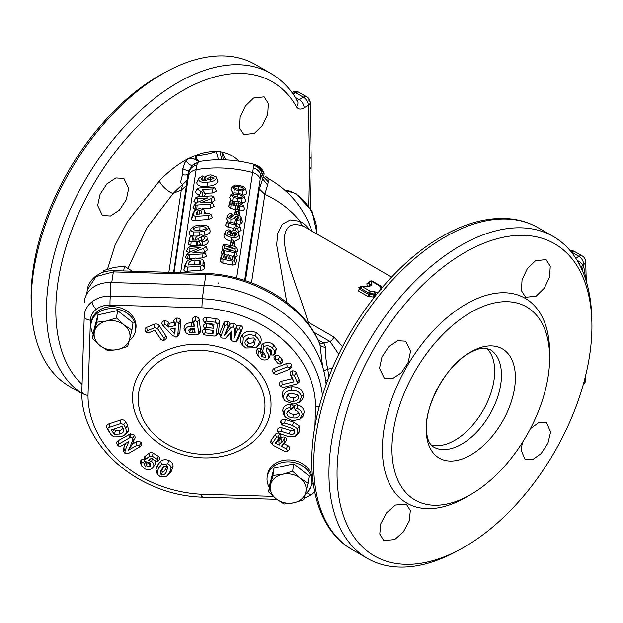 <?xml version="1.0" encoding="UTF-8"?>
<svg xmlns="http://www.w3.org/2000/svg" width="623" height="623" viewBox="0 0 623 623"><rect width="100%" height="100%" fill="white"/><g stroke="black" fill="none" stroke-linecap="round" stroke-linejoin="round"><path stroke-width="0.93" d="M286.814 302.404L276.667 244.753L277.819 233.158L282.281 224.241L290.271 219.942L300.045 221.344A72.377 41.788 -60 0 1 309.358 229.63M268.934 179.167C267.898 177.929 267.726 178.871 268.427 182.009L264.884 194.353A93.489 76.045 8.6 0 1 300.045 221.344A11.261 9.189 -62.9 0 0 303.853 226.484C291.743 221.827 285.225 225.923 284.29 238.773C284.976 261.364 298.261 289.212 308.159 322.138L333.983 337.051L342.588 346.676M306.866 322.161L308.159 322.138A6.76 3.902 120 0 1 307.63 323.142M360.81 286.557L358.233 290.871L367.469 296.198L373.418 297.054A2.251 0.475 94.4 0 0 373.738 294.92L368.684 294.43L359.448 289.095L358.832 287.499M370.358 281.09L366.877 283.714L367.266 286.673M174.043 272.438L189.423 169.9L188.014 173.957L187.18 180.211L182.64 184.579A85.242 49.217 120 0 0 173.163 193.496A93.489 76.045 8.6 0 1 181.301 190.132L182.64 184.579L180.491 182.594L182.508 174.596L182.819 168.771L184.938 162.626L187.827 158.92L195.49 155.415L196.463 155.446C202.857 155.158 209.468 153.842 216.282 151.498L219.864 151.451L222.341 152.199L225.76 159.916M530.383 428.686L538.988 422.371L546.519 422.472L550.6 432.066L547.921 443.179L541.153 453.544L532.603 459.688L525.119 459.54L521.077 449.97L522.432 442.462M536.208 296.127L525.687 297.296L521.435 290.668L522.043 279.922L527.307 268.7L535.469 260.757L546.028 259.612L550.249 266.208L549.603 276.924L544.323 288.169L536.208 296.127M466.012 497.279A118.269 68.281 120 0 0 466.02 497.279L470.793 494.514A111.509 64.379 120 0 0 549.642 357.945A111.509 64.379 120 0 0 470.793 312.419A111.509 64.379 120 0 0 391.945 448.988A111.509 64.379 120 0 0 470.793 494.514L466.02 497.279A118.269 68.281 120 0 1 382.39 448.988A118.269 68.281 120 0 1 466.012 304.141A118.269 68.281 120 0 1 549.642 352.423L549.642 357.945M464.485 252.673A180.226 104.057 -60 0 1 591.85 321.328A180.226 104.057 -60 0 1 464.485 546.978A180.226 104.057 -60 0 1 460.187 549.377A180.226 104.057 -60 0 1 337.066 470.91A180.226 104.057 -60 0 1 464.485 252.673M591.85 321.328L591.71 316.492A185.849 107.304 120 0 0 588.026 287.74A185.849 107.304 120 0 0 582.754 271.511A185.849 107.304 120 0 0 582.007 269.782A185.849 107.304 120 0 0 580.021 265.616A185.849 107.304 120 0 0 553.286 236.491A185.849 107.304 120 0 0 460.366 245.696A185.849 107.304 120 0 0 338.951 409.475A185.849 107.304 120 0 0 367.438 558.403A185.849 107.304 120 0 0 455.935 551.667L460.187 549.377M395.41 505.051L406.289 504.093L410.331 510.595L409.202 521.046L403.33 531.917L394.671 539.573L383.83 540.554L379.765 534.043L380.84 523.577L386.719 512.682L395.41 505.051M410.541 351.208L408.158 362.485L401.337 372.811L392.373 378.737L384.321 378.254L379.532 368.255L381.961 356.995L388.775 346.661L397.676 340.719L405.721 341.186L410.541 351.208M470.793 351.964A63.079 36.414 120 0 0 426.194 429.216A63.079 36.414 120 0 0 470.793 454.969A63.079 36.414 120 0 0 515.392 377.717A63.079 36.414 120 0 0 470.793 351.964M431.046 444.877A56.319 32.513 120 0 0 454.868 440.259A56.319 32.513 120 0 0 490.465 394.328A56.319 32.513 120 0 0 486.781 348.343M583.891 382.304A6.76 3.902 1.7 0 0 585.682 379.757L585.83 374.711M586.274 281.285L585.682 261.629A6.76 3.902 178.3 0 1 583.704 264.502L583.774 266.73L582.98 264.915L580.379 262.369L576.968 260.126M586.025 280.475L583.774 266.73A5.63 4.143 157 0 0 582.435 270.771M579.335 264.292A5.63 1.892 138.4 0 1 580.379 262.369M581.687 269.089A5.63 4.174 155.9 0 1 582.98 264.915L583.704 264.502A6.76 3.902 60 0 0 578.923 256.318L575.73 258.163M308.65 205.73L309.358 169.004A179.331 103.535 120 0 0 309.358 158.857L308.221 105.295L304.117 107.818C300.683 109.773 298.121 109.438 296.431 106.798A179.331 103.535 120 0 0 182.632 90.678A179.331 103.535 120 0 0 68.974 237.791A179.331 103.535 120 0 0 81.839 384.134M254.332 133.392L262.447 125.433L267.734 114.18L268.373 103.48L264.152 96.877L253.592 98.013L245.439 105.957L240.166 117.194L239.567 127.941L243.811 134.552L254.332 133.392M128.673 188.473L123.845 178.443L115.823 177.976L106.907 183.917L100.085 194.267L97.663 205.512L102.445 215.511L110.489 216.002L119.445 210.091L126.282 199.749L128.673 188.473M107.475 269.206L115.06 245.143L127.372 221.796L159.293 181.075A95.117 54.917 -60 0 1 184.712 160.633A95.117 54.917 -60 0 1 187.827 158.92C194.103 156.653 194.859 160.695 199.446 161.552L197.818 162.689L196.86 165.056L180.654 272.633M81.862 393.401A185.849 107.304 -60 0 1 57.308 243.523A185.849 107.304 -60 0 1 177.859 82.594A185.849 107.304 -60 0 1 270.779 73.389L255.562 64.597A185.849 107.304 120 0 0 167.065 71.334A185.849 107.304 120 0 0 162.634 73.802A185.849 107.304 120 0 0 31.29 306.508A185.849 107.304 120 0 0 69.714 386.509L81.862 393.526M31.29 306.508L31.15 301.672A180.226 104.057 -60 0 1 158.515 76.022A180.226 104.057 -60 0 1 162.813 73.623L167.065 71.334M128.042 268.264L146.826 227.94L173.163 193.496A11.261 3.567 43.6 0 1 170.157 192.211A11.261 3.567 43.6 0 1 159.293 181.075M297.039 100.272L299.188 99.703A6.76 4.026 58.4 0 1 304.117 107.818M295.372 97.507L299.188 99.703L303.292 97.18A6.76 4.026 58.4 0 1 308.221 105.295A6.76 3.917 178.5 0 0 310.044 102.522L310.044 102.522A6.76 6.76 0 0 0 306.672 96.845L298.947 92.391A6.76 3.902 120 0 0 295.567 92.726L293.137 94.128M308.066 99.844A6.76 3.917 178.5 0 1 310.044 102.522L311.173 155.929A6.76 3.964 179.1 0 1 309.358 158.686M235.097 209.601L235.891 209.826L235.961 205.917L231.016 204.593L229.778 203.487L230.245 200.551L228.571 206.478L230.728 208.425L235.097 209.601L235.346 205.746M244.496 208.573L243.11 205.006C242.931 206.384 241.716 206.984 239.458 206.805L239.434 210.745C242.487 211.119 244.177 210.395 244.496 208.573L243.11 205.006M234.785 222.427L235.743 219.28L234.785 222.427L233.921 222.8M226.499 218.634L227.707 215.651C227.8 214.226 228.968 213.487 231.211 213.432L232.301 214.304L229.451 216.017L230.783 217.567L232.846 216.251C233.329 214.655 234.848 213.985 237.394 214.226L240.945 216.687L241.109 218.159L240.089 219.826L236.795 220.269L235.728 219.351L239.123 217.746L237.449 215.807L235.237 216.851C234.809 218.393 233.352 219.109 230.868 219.008C228.392 218.33 227.34 217.209 227.707 215.651L226.499 218.634L227.971 221.819M238.718 224.366L241.226 223.712L242.503 221.733L240.945 216.687M233.96 241.607L239.956 238.5L239.668 236.249L238.321 232.955L238.57 234.926C237.97 237.285 235.541 238.087 231.281 237.355C227.029 236.491 224.989 234.816 225.183 232.324L223.976 235.307C223.774 238.212 226.196 240.198 231.242 241.265L231.281 237.355M202.397 241.856L201.229 241.124L204.92 238.399C204.819 237.223 203.713 236.67 201.611 236.74L197.896 238.664L199.282 240.914L197.732 241.856L191.144 241.833L189.485 240.86L190.101 236.981L188.364 244.247L190.802 245.657L197.584 245.618L200.162 244.348L202.288 245.594C205.948 245.073 207.942 243.725 208.269 241.545L207.264 238.407C207.054 240.221 205.434 241.366 202.397 241.856L202.288 245.594M193.644 240.112L192.655 236.452L192.188 240.135L196.253 240.12L195.708 238.025L195.015 240.112M217.894 181.402L216.173 176.916L217.894 181.402C216.454 184.509 212.84 186.121 207.054 186.238C200.77 187.017 197.343 185.864 196.767 182.765L198.807 178.435L202.67 175.966L203.822 176.597L204.788 178.583M225.324 258.163L224.046 254.083L225.386 257.797M225.915 258.163L227.107 255.22L228.189 254.706L229.085 255.586L228.61 258.755L232.558 259.581L233.103 256.022L234.201 255.523L235.081 256.481L234.45 260.632L232.698 261.185L222.956 259.347L221.484 258.187L222.1 254.161L223.19 253.577L224.078 254.441L223.556 257.883L226.632 258.389L227.161 255.033L225.9 258.265M230.424 259.02L229.054 255.235L230.417 259.113M231.92 258.942L233.15 255.835L231.842 259.417M236.467 260.04L235.042 256.1L236.467 260.04L235.837 264.207L232.698 265.149L222.886 263.225L220.277 261.177L220.892 257.128L222.146 253.966L220.892 257.128M222.053 247.993L223.26 245.003L224.872 244.512L235.066 246.42L236.647 247.643L234.894 248.452L226.811 249.753L234.513 251.279L235.93 252.338L234.326 252.681L223.338 250.563L222.559 249.636L224.296 248.811L232.379 247.276L224.662 245.906L223.299 244.878L222.053 247.993L222.832 249.223M238.033 251.209L236.608 247.284L238.033 251.209L235.603 252.463M237.324 255.913L235.907 252.089L237.324 255.913L235.33 256.816M224.28 254.667L227.122 255.142M229.171 255.523L232.947 256.326M221.352 252.619L222.598 249.488L221.352 252.619L222.084 253.927M233.321 242.588L232.106 243.134L231.117 242.152L231.374 240.509L232.589 239.964L233.57 240.953L233.321 242.588L234.676 246.093L234.848 243.788L233.532 240.564L234.926 244.426M230.183 243.445L231.421 240.314L230.183 243.445L229.926 245.104L231.117 242.152M237.83 228.4L238.484 232.418L241.21 230.261L239.684 225.557L239.816 226.694L237.83 228.4L235.284 228.228L234.1 227.115L232.87 230.183L234.061 227.239L237.838 226.235L235.416 224.669L228.174 223.392L226.725 222.271L225.471 225.394L228.096 227.263L233.633 228.236M238.048 211.399L236.833 211.937L235.844 210.956L236.101 209.312L237.316 208.767L238.298 209.756L238.048 211.399L239.396 214.904L239.575 212.591L238.259 209.367L239.653 213.237M234.91 212.248L236.148 209.126L234.669 214.351M245.68 200.762L244.169 196.292L245.68 200.762C245.298 202.164 243.912 202.857 241.522 202.841L241.085 198.838L237.418 198.402L237.394 201.089M237.418 198.402L233.134 197.32L232.62 201.081L234.996 201.797M233.134 197.32L230.985 194.321L229.677 197.693L230.868 200.115M210.325 231.304L208.619 226.974L210.325 231.304C209.85 233.166 208.051 234.482 204.912 235.237L204.546 231.273L199.648 231.896L199.43 235.961M199.648 231.896L193.932 231.951C191.775 231.67 190.778 230.821 190.934 229.404L189.174 232.885C188.987 234.692 190.295 235.759 193.099 236.078L197.475 236.086M236.639 278.068L252.626 172.563C233.664 167.657 214.873 166.707 196.253 169.713A11.261 9.158 8.6 0 0 188.8 175.032M186.581 261.831L184.899 265.094L183.902 269.619C183.808 270.982 184.945 271.519 187.313 271.231L200.108 270.281C202.67 270.281 204.118 269.557 204.453 268.108L204.57 263.07L203.121 260.258L202.942 264.962L204.453 268.108M186.386 251.256L188.154 247.767L190.303 246.568L203.892 245.649L206.003 246.724L203.674 248.312L192.889 252.611L203.16 252.074L205.053 252.993L202.903 253.935L188.263 254.846L187.219 253.95L189.532 252.276L200.318 247.596L190.023 248.429L188.232 247.518L186.386 251.256L188.73 252.642M207.514 249.87L205.94 246.264L207.514 249.87L204.367 252.183L203.674 248.312M206.563 256.139L205.006 252.665L206.563 256.139L202.748 257.961L198.682 258.093M185.452 257.424L187.313 253.654L185.452 257.424L187.398 259.004L191.627 258.638M212.404 217.591L210.839 214.086L212.404 217.591L208.464 219.506L195.015 220.472C192.616 220.76 191.479 220.207 191.596 218.829L192.538 214.367L194.329 210.917L199.5 208.409L204.071 209.842L205.169 213.549M205.792 213.525L204.071 209.842M193.924 201.541L195.684 198.044L197.834 196.845L211.431 195.926L213.541 197L211.205 198.589L200.419 202.888L210.691 202.35L212.591 203.277L210.442 204.212L195.793 205.123L194.75 204.227L197.063 202.553L207.848 197.873L197.553 198.706L195.77 197.803L193.924 201.541L196.261 202.919M215.052 200.147L213.479 196.541L215.052 200.147L211.898 202.459L211.205 198.589M214.102 206.415L212.536 202.942L214.102 206.415L210.278 208.238L202.467 208.612M192.99 207.708L194.843 203.931L192.99 207.708L194.937 209.281L196.829 209.196L197.109 205.068M203.604 196.276L205.325 194.719L204.726 193.348L212.7 192.974L216.415 191.152L214.849 187.663L212.856 188.94L212.7 192.974M212.856 188.94L202.164 189.509L203.853 191.674L202.444 192.515L197.109 188.878L195.287 192.538L200.723 196.525M246.864 192.966L245.353 188.496L246.864 192.966C246.482 194.368 245.096 195.061 242.705 195.046L242.269 191.043L238.593 190.607L238.57 193.278M238.593 190.607L234.31 189.524L232.169 186.518L230.853 189.898L232.909 192.865M235.237 216.851L237.106 219.537M230.868 219.008L230.814 222.902M239.458 206.805L238.578 206.011L238.064 208.432M228.984 203.752L230.183 200.777L231.312 200.131L233.477 204.383M233.407 203.76L232.13 200.645L231.795 203.48L234.848 204.282L234.373 202.81L233.89 204.017M242.978 203.916L238.905 201.245C236.366 200.855 234.855 201.377 234.373 202.81L233.843 204.001M229.482 216.578L229.755 217.038M223.976 235.307L225.183 232.324C225.3 230.759 226.585 229.91 229.038 229.77L230.121 230.697L231.102 233.166L230.432 235.813L231.99 230.72L231.094 232.916L230.082 230.432L227.138 232.729L227.231 233.57L231.445 235.813C234.303 236.429 236.024 235.985 236.592 234.466L235.961 232.286L233.82 231.834L233.633 233.041L232.527 233.718L231.624 232.846M205.06 178.801L203.783 176.325L202.584 177.617L202.849 180.366M260.071 178.63A11.261 9.158 8.6 0 0 252.626 172.563L253.95 164.308A11.261 11.23 114.7 0 1 255.718 164.955L255.718 164.955A11.261 11.23 114.7 0 1 261.465 171.037L244.652 280.405M187.18 180.211L173.615 272.422M182.508 174.596C185.14 175.359 186.978 175.149 188.014 173.957L189.104 171.566A11.261 10.513 -0.8 0 1 196.86 165.056M257.54 165.788L257.54 165.788C257.019 165.64 260.352 166.31 263.171 171.543L263.28 171.87A11.261 11.23 -65.3 0 0 257.54 165.788L253.935 164.301C235.042 159.418 216.843 158.499 199.337 161.559L192.554 165.259A11.261 10.716 41.2 0 1 197.818 162.689M186.308 160.602A4.509 1.885 46.1 0 0 189.361 164.379A4.509 1.885 46.1 0 0 192.554 165.259L189.423 169.9C188.146 170.842 185.942 170.468 182.819 168.771M245.478 280.677L259.37 189.003L263.428 176.698L268.427 182.009M253.709 167.93A11.261 10.373 26.4 0 1 261.045 175.195L262.618 178.817L267.773 185.257M254.059 165.531A11.261 10.918 -9.6 0 1 261.341 171.893L263.428 176.698C262.641 173.21 262.836 172.15 263.996 173.521L263.171 171.543M261.465 171.037L263.28 171.87L264.3 174.144M223.229 159.831L222.341 152.199A95.117 54.917 -60 0 1 239.084 161.193M221.889 159.807L219.864 151.451M218.517 159.807L216.282 151.498A95.117 54.917 -60 0 0 195.536 155.4C195.272 159.2 196.58 161.248 199.446 161.552C196.549 161.248 195.225 159.208 195.49 155.415M200.365 161.427C197.538 161.193 196.237 159.2 196.463 155.446M322.574 366.441L319.973 344.651C305.784 307.614 253.094 275.265 205.894 274.618L206.252 273.388L113.729 270.662C108.161 270.717 103.722 271.597 100.428 273.279L95.568 276.191C90.405 280.794 87.672 285.295 87.368 289.679L86.683 294.22M318.228 340.065L323.867 342.969L325.595 347.33A6.76 4.268 -1 0 1 319.973 344.651L319.435 342.611C302.404 303.931 255.204 275.366 206.252 273.388M87.376 289.672L96.106 276.565L113.355 271.893L205.894 274.618L204.282 285.248M314.926 426.771L315.573 406.718A114.219 92.905 -171.4 0 0 282.242 339.161A114.219 92.905 -171.4 0 0 201.875 307.785L110.006 305.122C104.68 305.029 100.108 306.407 96.3 309.249C92.593 312.185 90.639 315.83 90.421 320.183A6.76 3.909 -178.2 0 1 84.253 316.157L81.839 391.4C82.158 393.619 84.214 394.943 88.007 395.364A114.219 92.905 -171.4 0 0 201.704 494.288L273.209 496.36M84.3 302.614C84.588 296.805 87.204 291.946 92.142 288.028C97.219 284.244 103.309 282.406 110.411 282.531L110.364 296.073L202.327 298.736L204.142 285.241L110.411 282.531M326.148 384.562A122.778 99.867 -171.4 0 0 290.63 318.976A122.778 99.867 -171.4 0 0 204.142 285.241M276.768 499.327L202.023 497.162C138.15 495.262 80.351 445.305 81.839 391.4L84.253 316.157C84.541 310.441 87.158 305.628 92.095 301.711C97.172 297.926 103.262 296.042 110.364 296.073A6.76 0.584 -88.3 0 0 110.006 305.122M201.875 307.785L202.327 298.736A120.948 98.379 8.6 0 1 287.522 331.966A120.948 98.379 8.6 0 1 322.441 395.761M315.573 406.718L319.435 406.282M151.514 461.425C154.076 463.333 154.512 465.436 152.83 467.741C150.384 470.061 147.511 470.318 144.201 468.512L141.592 465.825L140.471 463.045L140.572 460.973L141.148 459.93L143.882 459.05L144.707 460.965L144.154 457.08L148.858 453.388C150.096 452.384 151.553 452.306 153.227 453.155L158.367 456.324C159.737 457.056 160.072 458.139 159.379 459.564L158.024 461.137L155.82 461.129L151.21 458.287L148.469 460.428L151.514 461.425L152.557 458.427M143.999 459.283L144.154 457.08M154.613 460.381L155.337 462.126L155.244 464.275L152.83 467.741M173.069 466.183L171.496 471.128L168.895 474.562L166.17 476.548L160.555 476.836L158.133 474.991L157.276 472.039L158.53 468.286L161.583 464.439L167.712 463.839C169.908 464.813 171.021 466.3 171.037 468.309L173.069 466.183C173.023 463.644 171.582 461.713 168.732 460.397C165.749 459.268 163.086 459.525 160.726 461.184L157.315 465.436L155.906 469.687L156.396 472.359L158.133 474.991M161.092 339.699L154.792 330.299L148.609 332.869L146.382 332.464L147.223 330.805L154.59 327.753L157.51 328.57L164.137 338.453L163.685 340.649L161.092 339.699L154.73 330.322M146.382 332.464L145.237 330.883C144.629 329.131 145.12 327.955 146.693 327.363L154.091 324.287C156.28 323.578 158.016 324.069 159.317 325.743L166.489 336.786L166.201 338.655L163.685 340.649M164.238 320.752C166.707 320.9 168.187 321.507 168.669 322.582L169.386 323.329L173.903 322.364L173.965 321.421C173.591 320.315 174.385 319.225 176.34 318.143C178.264 317.894 179.673 318.524 180.561 320.043L179.954 331.934L178.583 335.641L176.052 337.214L172.135 335.244L163.288 325.938L164.433 324.31L164.238 320.752C162.416 321.281 161.676 322.387 162.003 324.077L163.538 326.351L162.003 324.077M212.988 333.772L213.331 330.431L206.104 329.567L204.632 328.313L206.322 327.418L213.549 328.282L213.969 324.225L205.855 323.259L204.313 321.974L206.081 321.11L215.55 322.239L217.528 324.217L215.901 335.805L214.125 336.085L204.92 334.987L203.386 333.718L203.557 334.364L202.031 331.304C202.677 329.692 203.869 329.006 205.598 329.248L205.146 332.838L212.988 333.772L211.851 330.252M203.269 325.922L204.803 328.967L203.269 325.922C203.822 324.334 204.998 323.641 206.781 323.835L212.334 324.497L212.381 324.038M202.95 319.583L204.476 322.621L202.95 319.583C203.628 317.948 204.819 317.263 206.532 317.52L216.041 318.657C218.369 319.069 219.537 320.253 219.553 322.192L218.323 333.383L215.901 335.805M220.62 337.082L224.833 325.627L227.021 324.622L227.956 326.623L224.296 335.711L230.269 328.142L233.352 326.623L234.669 329.528L233.89 338.733L237.55 329.645L239.723 328.633L240.673 330.618L236.514 340.96L233.843 341.762L231.164 340.501L231.569 331.054L225.651 338.196L222.162 338.079L220.62 337.082L219.491 334.068L223.859 322.994C224.412 321.585 225.721 321.04 227.784 321.359C229.591 322.293 230.199 323.446 229.614 324.817L229.435 325.261C229.949 323.843 231.507 323.205 234.116 323.36C236.242 324.708 236.997 326.078 236.39 327.457L236.569 327.013C237.106 325.611 238.407 325.058 240.478 325.362C242.3 326.288 242.915 327.441 242.331 328.812L238.079 339.387L236.109 341.614L238.165 339.185M231.164 340.501L230.012 337.978L230.245 332.962L225.651 338.196M259.347 344.69L255.843 347.782L245.82 348.016L242.69 345.391L243.297 338.063C246.35 334.411 250.29 333.764 255.134 336.109C259.565 338.974 260.375 342.292 257.572 346.084L259.347 344.69C262.579 340.236 261.582 336.264 256.365 332.768C250.532 330.058 245.805 330.821 242.191 335.049L240.727 337.557L240.268 340.267L240.883 342.673L242.69 345.391M286.798 413.213C287.148 416.032 289.158 417.574 292.826 417.854C296.346 418.446 298.526 417.441 299.359 414.825L298.806 412.636L295.263 409.568L295.419 410.292L293.9 407.146C294.321 405.596 295.497 404.857 297.428 404.919C302.264 406.445 304.468 409.132 304.032 412.987L302.879 416.514L299.811 419.302L292.475 420.704L285.256 417.075L284.166 412.909L282.803 410.51C282.982 406.858 285.529 404.724 290.443 404.125C292.312 404.514 293.285 405.495 293.371 407.053L292.483 408.688L287.912 411.196L286.798 413.213L288.823 411.219C288.807 412.909 290.295 413.929 293.301 414.272C296.174 414.669 297.739 414.054 297.996 412.41L297.989 411.803M285.256 417.075L283.247 413.859L282.803 410.51M288.979 410.604L288.823 411.219M278.746 432.089L281.316 431.35L289.454 433.888C292.047 434.87 293.846 434.379 294.843 432.409L294.749 430.041L291.743 428.305L282.172 424.917L280.677 422.612L280.755 421.07C281.908 419.411 283.465 418.897 285.443 419.528L293.425 422.02L299.367 425.976L299.507 431.357L298.09 433.896L295.341 436.248L288.192 436.536L278.878 433.226L277.461 429.387C278.606 427.721 280.163 427.207 282.149 427.845L290.287 430.384C292.218 431.124 293.308 430.898 293.558 429.699L293.721 429.146M278.878 433.226L277.383 430.929L277.461 429.387M280.693 434.2L280.957 436.31L277.998 440.562L278.894 441.022L280.918 438.195C281.744 437.003 283.146 436.7 285.139 437.291C286.658 438.522 286.977 439.713 286.097 440.874L284.072 443.693L287.624 445.531C289.415 446.38 289.96 447.742 289.251 449.619L287.125 451.379L289.251 449.619M272.235 444.596L272.453 442.953L276.534 437.268L278.465 436.7L278.761 438.413L275.35 443.171L279.197 445.157L282.048 441.177L283.956 440.663L284.275 442.33L281.425 446.302L286.424 448.887L287.444 451.052L284.734 451.301L273.256 445.375L270.779 442.377L271.028 440.422L275.623 434.013L276.9 433.125L278.715 433.001M284.921 400.823L283.083 398.066L282.344 395.644C282.079 390.255 285.155 387.296 291.587 386.766C298.035 386.572 301.976 389.126 303.424 394.437L303.253 397.754L301.314 400.768L299.344 402.287L293.565 404.078L284.921 400.823L282.344 395.644M279.454 384.703C279.112 382.763 279.922 381.564 281.876 381.12L292.101 378.644L290.263 374.314C289.672 372.803 290.295 371.658 292.125 370.872C294.243 370.724 295.621 371.394 296.275 372.866L299.429 380.653L299.126 382.086L296.976 383.9L283.309 387.397L280.724 386.525L279.454 384.703L280.895 386.836L282.126 384.656L281.876 381.12M291.766 364.712L291.876 367.212L288.893 369.548L276.838 374.322L274.128 373.777L272.975 372.172C272.267 370.249 272.827 368.948 274.65 368.255L286.751 363.458C288.558 362.718 290.232 363.139 291.766 364.712L289.944 367.508L289.625 369.151M274.712 359.393C273.614 358.202 273.777 356.963 275.202 355.663C277.251 355.118 278.746 355.468 279.68 356.706L281.908 359.362C282.998 360.561 282.842 361.799 281.44 363.084M257.922 355.601L258.343 351.691L260.562 351.746L261.676 356.605L265.32 357.431L265.655 355.951L262.758 351.341L263.584 346.801C266.699 345.103 269.658 345.508 272.453 348.031L274.759 351.208L273.637 355.063L271.457 354.97L271.698 350.975L270.577 349.519L266.231 348.67L266.371 351.582C269.097 354.176 269.564 356.714 267.773 359.183C264.9 360.608 262.228 360.141 259.744 357.781L256.894 353.607L256.427 350.702L257.696 348.623L260.866 348.202L261.465 348.763C260.733 346.77 261.216 345.103 262.937 343.748C266.963 341.684 270.577 342.128 273.77 345.072L276.441 348.81L274.953 353.716M271.457 354.97L270.398 352.509L270.989 349.908M266.371 351.582L267.057 347.681C270.499 350.422 271.176 353.809 269.097 357.836M184.003 328.78C184.237 324.785 186.659 322.784 191.277 322.769L192.756 322.714L192.406 319.965C192.133 318.298 193.13 317.2 195.396 316.663C197.756 316.975 199.033 317.971 199.22 319.654L200.653 331.125L199.874 333.032L196.634 334.738L189.174 334.753L186.137 332.939L184.003 328.78L186.137 332.939M120.589 419.995C122.856 419.458 124.545 420.066 125.667 421.818L127.598 425.322L128.595 430.797L126.531 433.701L121.353 436.762L113.869 436.894L110.956 434.527L108.207 429.706C107.538 428.484 107.974 427.674 109.5 427.277L120.948 423.508L120.589 419.995L109.118 423.78C106.899 424.52 106.19 425.93 106.992 428.001L110.956 434.527M117.334 444.588C116.361 442.797 116.657 441.489 118.23 440.656L130.526 433.795L134.42 435.064C135.3 436.879 135.323 438.195 134.475 439.02L132.317 444.16L136.141 441.933C137.582 440.991 139.225 441.154 141.071 442.447C142.044 444.207 141.748 445.523 140.175 446.38M124.063 452.064C123.081 450.367 122.98 449.004 123.736 447.984L125.636 443.389M129.218 340.781A22.529 18.324 -171.4 0 0 134.163 334.878A22.529 18.324 -171.4 0 0 135.596 330.369L135.892 328.43A22.529 18.324 -171.4 0 0 119.203 307.521A22.529 18.324 -171.4 0 0 92.78 317.169A22.529 18.324 -171.4 0 0 91.347 321.678L91.051 323.617A22.529 18.324 -171.4 0 0 93.193 334.099M135.596 330.369A22.529 18.324 -171.4 0 0 118.907 309.46A22.529 18.324 -171.4 0 0 92.484 319.116A22.529 18.324 -171.4 0 0 91.051 323.617M305.363 494.047A22.529 18.324 -171.4 0 0 310.309 488.144A22.529 18.324 -171.4 0 0 311.741 483.635L312.037 481.696A22.529 18.324 -171.4 0 0 295.349 460.786A22.529 18.324 -171.4 0 0 268.926 470.435A22.529 18.324 -171.4 0 0 267.493 474.944L267.197 476.891A22.529 18.324 -171.4 0 0 269.331 487.373M311.741 483.635A22.529 18.324 -171.4 0 0 295.053 462.733A22.529 18.324 -171.4 0 0 268.63 472.382A22.529 18.324 -171.4 0 0 267.197 476.891M246.412 441.294A63.616 51.748 -171.4 0 0 246.412 367.835A63.616 51.748 -171.4 0 0 156.786 363.31A63.616 51.748 -171.4 0 0 156.786 436.77A63.616 51.748 -171.4 0 0 246.412 441.294M141.592 465.825L141.842 462.757L143.672 462.609L144.536 460.093M141.842 462.757L141.148 459.93M202.327 496.243C201.984 497.894 201.782 497.24 201.704 494.288M278.465 436.7L279.626 433.32M278.761 438.413L280.591 436.957M276.534 437.268L275.413 434.278M272.453 442.953L271.309 439.994M286.424 448.887L287.624 445.531M281.425 446.302L284.072 443.693M284.275 442.33L286.097 440.874M283.956 440.663L285.139 437.291M282.048 441.177L280.918 438.195M279.197 445.157L278.894 441.022M275.35 443.171L277.998 440.562M282.172 424.917L282.048 423.772L284.618 423.04L292.569 425.517L297.498 428.702L297.553 433.063L299.507 431.357M297.553 433.063L295.341 436.248M297.498 428.702L299.367 425.976M292.569 425.517L293.425 422.02M284.618 423.04L285.443 419.528M282.048 423.772L280.755 421.07M294.843 432.409L293.558 429.699M289.454 433.888L290.287 430.384M281.316 431.35L282.149 427.845M297.428 404.919L296.945 408.509L295.263 409.568L293.9 407.146M299.359 414.825L297.996 412.41M292.826 417.854L293.301 414.272M284.166 412.909C284.493 409.848 286.424 408.12 289.96 407.707L291.338 409.07L293.371 407.053M291.338 409.07L290.964 409.833M289.96 407.707L290.443 404.125M296.945 408.509C300.605 409.623 302.287 411.787 302.007 414.988L304.032 412.987M302.007 414.988L299.811 419.302M283.691 397.747C283.364 393.23 285.957 390.769 291.463 390.364C297 390.154 300.309 392.28 301.407 396.726L299.344 402.287M291.868 393.152L287.748 394.406L286.51 397.599C287.421 400.309 289.633 401.539 293.129 401.29C296.688 401.157 298.518 399.693 298.604 396.898L297.919 395.255L291.868 393.152M301.407 396.726L303.424 394.437M291.463 390.364L291.587 386.766M298.604 396.898L297.179 394.468M288.776 393.806L288.527 395.301C288.924 397.038 290.497 397.84 293.246 397.692C296.042 397.529 297.381 396.563 297.249 394.795M286.51 397.599L288.527 395.301M293.129 401.29L293.246 397.692M282.126 384.656L293.939 381.798L291.541 376.152L292.358 374.415L294.344 375.474L297.202 382.187L299.141 379.617M297.202 382.187L296.976 383.9M294.344 375.474L296.275 372.866M292.358 374.415L292.125 370.872M291.541 376.152L290.263 374.314M293.939 381.798L292.101 378.644M274.128 373.777L275.156 371.713L287.211 366.931L286.751 363.458M287.211 366.931L289.944 367.508M275.156 371.713L274.65 368.255M275.857 359.05L277.99 359.673L280.186 362.29L280.109 364.105L277.967 363.489L275.771 360.873L275.202 355.663M277.99 359.673L279.68 356.706M275.771 360.873L274.494 359.105M280.186 362.29L281.908 359.362M281.814 362.835L280.109 364.105M261.465 348.763L262.758 351.341M263.584 346.801L262.937 343.748M262.431 350.593L262.781 353.802L264.884 354.549L265.32 357.431M261.676 356.605L262.781 353.802M260.881 353.311L262.267 351.411M260.562 351.746L260.866 348.202M258.343 351.691L257.696 348.623M269.65 357.345L267.773 359.183M271.348 353.257L270.67 350.663M274.759 351.208L276.441 348.81M275.405 353.303L273.637 355.063M272.453 348.031L273.77 345.072M257.572 346.084L255.843 347.782M246.225 339.722C244.278 342.089 244.629 344.231 247.276 346.162C250.376 347.416 252.829 346.847 254.636 344.441L255.259 339.309L253.693 337.97L247.588 338.367L246.225 339.722L248.009 338.32C246.513 340.197 246.685 341.7 248.522 342.829C250.376 343.748 252.042 343.281 253.53 341.42L254.488 338.507M255.134 336.109L256.365 332.768M243.297 338.063L242.191 335.049M248.421 337.837L248.009 338.32M247.276 346.162L248.522 342.829M254.636 344.441L253.53 341.42M233.352 326.623L234.116 323.36M234.669 329.528L236.39 327.457L233.89 338.733M224.296 335.711L229.435 325.261M227.956 326.623L229.614 324.817M227.021 324.622L227.784 321.359M224.833 325.627L223.859 322.994M220.674 335.976L219.685 333.36M231.569 331.054L230.245 332.962M240.673 330.618L242.331 328.812M239.723 328.633L240.478 325.362M237.55 329.645L236.569 327.013M205.146 332.838L203.386 333.718L202.031 331.304M216.454 334.621L218.478 332.635M217.528 324.217L219.553 322.192M215.55 322.239L216.041 318.657M206.081 321.11L206.532 317.52M213.549 328.282L212.334 324.497M206.322 327.418L206.781 323.835M185.358 330.922C185.358 327.893 187.282 326.374 191.136 326.366L191.277 322.769M191.136 326.366L194.29 326.25L193.761 322.13L195.256 320.261L197.203 321.943L198.597 332.892L198.169 334.333M192.78 332.729L195.1 332.651L194.563 328.383L189.104 329.427L188.8 330.743L189.649 332.223L192.78 332.729L192.998 329.567L194.15 329.528L194.01 328.399M198.597 332.892L200.622 330.649M197.203 321.943L199.22 319.654M195.256 320.261L195.396 316.663M193.761 322.13L192.406 319.965M194.29 326.25L192.756 322.714M189.649 332.223L190.739 329.326L192.998 329.567M195.1 332.651L194.15 329.528M188.8 330.743L190.295 328.485L190.739 329.326M164.433 324.31L167.042 325.627L168.669 322.582M167.042 325.627L168.483 327.122L175.203 325.673L175.328 323.796L176.527 321.702L178.614 322.613L177.921 333.975L177.064 336.794M175.172 328.064L170.235 329.131L174.907 334.201L175.172 328.064M177.921 333.975L179.954 331.934M178.676 324.131L180.701 322.114M178.614 322.613L180.561 320.043M176.527 321.702L176.34 318.143M175.328 323.796L173.965 321.421M175.203 325.673L173.903 322.364M168.483 327.122L169.386 323.329M174.907 334.201L174.238 328.266M173.389 328.453L174.191 329.318M164.137 338.453L165.952 335.649M157.51 328.57L159.317 325.743M154.59 327.753L154.091 324.287M147.223 330.805L146.693 327.363M120.948 423.508L123.806 424.543L125.667 421.818M123.806 424.543L125.721 428.024L126.625 432.557L124.639 435.134M122.007 426.397L111.167 429.971L114.406 434.239L119.865 434.013C123.463 432.993 124.499 431.038 122.972 428.141L122.007 426.397M108.207 429.706L106.992 428.001M126.625 432.557L128.595 430.797M125.721 428.024L127.598 425.322M122.972 428.141L121.758 426.436C123.12 428.445 122.365 429.8 119.491 430.509L115.411 430.789L114.017 429.029M114.406 434.239L115.411 430.789M119.865 434.013L119.491 430.509M132.738 438.047L132.543 440.671L128.587 450.11L136.826 445.305L139.388 445.429L138.781 447.446L128.027 453.715L125.075 453.489L125.021 450.694L128.79 441.543L120.87 446.169L118.339 446.006L118.954 444.004L129.506 437.852L130.674 437.362L132.738 438.047L134.42 435.064M132.543 440.671L134.475 439.02M130.674 437.362L130.526 433.795M129.506 437.852L128.813 434.488M118.954 444.004L118.23 440.656M118.339 446.006L117.093 444.292M125.021 450.694L123.736 447.984M125.075 453.489L123.767 451.691M139.388 445.429L141.071 442.447M140.666 446.052L138.781 447.446M136.826 445.305L136.141 441.933M128.587 450.11L132.317 444.16M144.816 459.945L149.403 456.348L152.199 456.168L157.323 459.322L158.367 456.324M157.323 459.322L158.024 461.137M152.199 456.168L153.227 453.155M149.403 456.348L148.858 453.388M145.385 459.494L144.832 456.534M143.672 462.609L145.533 467.063L150.065 466.269L150.696 463.714L149.59 462.515L145.26 461.573L144.707 460.965M145.868 461.783L146.576 464.057L149.38 463.434L149.855 462.694M150.065 466.269L149.38 463.434M145.533 467.063L146.576 464.057M144.248 464.096L145.805 462.118M171.037 468.309L169.612 472.686L171.496 471.128M169.612 472.686L166.987 476.027M166.629 471.245L167.891 466.604L166.754 465.607L163.452 466.767L161.754 469.314C160.025 471.362 159.947 473.285 161.521 475.076C164.153 474.999 165.85 473.721 166.629 471.245L165.827 468.566L167.057 465.747M167.712 463.839L168.732 460.397M161.583 464.439L160.726 461.184M158.53 468.286L157.315 465.436M157.276 472.039L155.906 469.687M161.521 475.076L162.362 471.977C163.506 472.032 164.667 470.895 165.827 468.566M164.153 466.059L163.218 467.577C161.871 469.781 161.583 471.245 162.362 471.977M161.754 469.314L163.218 467.577M333.983 337.051A6.76 3.902 -60 0 1 330.12 341.552L313.867 332.168M325.595 347.33C325.261 354.028 325.985 361.317 327.776 369.205A6.76 2.578 -10 0 0 323.929 371.285M338.787 354.285L330.12 341.552L323.867 342.969A6.76 4.657 -47.8 0 1 319.389 342.518M327.682 380.326A6.76 2.383 -4.3 0 0 325.782 381.159M374.096 297.444L373.418 297.054A2.251 1.301 120 0 0 374.696 295.24A2.251 0.506 12.2 0 0 373.738 294.92L373.971 293.822A2.251 0.459 -83.7 0 1 374.376 291.642L370.28 291.252L362.189 286.58L367.259 286.564C370.148 286.432 371.643 285.568 371.752 283.971L371.464 281.222A2.251 1.908 172.3 0 0 369.268 282.445L369.579 285.622L367.259 286.564M369.361 296.735A2.251 0.498 93.5 0 0 369.641 294.64L369.914 293.41A2.251 0.483 -84.5 0 1 370.28 291.252A2.251 1.301 -60 0 0 368.972 293.098A2.251 0.514 12.3 0 0 369.914 293.41L374.937 294.103A2.251 1.301 -60 0 1 376.315 292.218L374.376 291.642M367.469 296.198A2.251 1.301 120 0 0 368.684 294.43L368.972 293.098L360.873 288.426A2.251 1.301 -60 0 1 362.189 286.58L362.313 286.082A2.251 2.251 0 0 0 361.371 286.292L361.371 286.292A2.251 1.394 64.8 0 0 360.873 288.426L359.448 289.095A2.251 1.301 120 0 1 358.233 290.871M371.752 283.971A2.251 1.869 172.7 0 0 369.626 285.17L369.018 282.531A2.251 1.877 -6.1 0 1 366.877 283.714M369.018 282.531L369.338 281.44L370.607 281.004A2.251 2.126 71.5 0 0 369.268 282.445L369.018 282.531M372.11 281.082A2.251 2.126 71.5 0 0 370.607 281.004A2.251 2.251 0 0 1 372.453 281.191A2.251 1.301 -60 0 0 371.464 281.222L379.563 285.902A2.251 1.853 -23.6 0 1 381.416 286.767L381.86 287.514A2.251 1.301 120 0 0 382.172 287.561M372.453 281.191L380.544 285.864A2.251 1.301 -60 0 0 379.563 285.902L381.517 289.212M381.899 287.888L381.416 286.767A2.251 1.565 -30.4 0 0 381.362 286.673A2.251 1.565 -30.4 0 0 381.003 286.3M380.466 288.13A2.251 1.83 -23.1 0 1 381.556 288.285M202.942 264.962L200.294 266.247L187.616 267.103L185.662 266.13L186.051 263.529L184.299 266.994M185.662 266.13L183.902 269.619M186.051 263.529L186.581 261.839L188.006 260.266L195.349 258.047L202.218 259.238L203.121 260.258M187.616 267.103L187.313 271.231M188.613 263.7L188.411 265.016L200.427 264.222L200.108 260.842L195.015 260.079C191.183 260.266 189.049 261.473 188.613 263.7L189.205 264.931M191.736 264.682L197.787 264.238M195.015 260.079L194.781 264.152M200.108 260.842L198.807 264.627M190.023 248.429L189.719 252.556M202.903 253.935L202.748 257.961M189.579 254.791L189.291 258.911M188.263 254.846L187.398 259.004M188.917 240.618L190.038 237.246L191.534 236.016L192.678 236.88L193.667 239.948M198.223 239.691L197.912 239.302M200.24 243.663L199.282 240.914L200.279 243.982M195.054 240.112L195.622 238.399C196.245 236.397 198.262 235.229 201.665 234.894L207.171 237.254M207.264 238.407L208.269 241.545M199.368 241.046L201.494 240.486L201.611 236.74M197.732 241.856L197.584 245.618M191.144 241.833L190.802 245.657M189.485 240.86L188.364 244.247M191.199 228.594L194.851 225.978L200.497 224.981L206.384 225.37L208.619 226.974M208.814 228.158L204.546 231.273M193.932 231.951L193.099 236.078M190.934 229.404L189.174 232.885M193.488 229.716L193.286 229.077C194.329 230.276 196.432 230.603 199.586 230.058C202.685 230.191 204.975 229.568 206.47 228.189C205.356 226.788 203.191 226.344 199.975 226.85C196.907 226.788 194.672 227.527 193.286 229.077L193.309 229.435M199.975 226.85L199.843 230.611M204.297 211.75L204.017 213.603L208.915 213.448L210.893 214.452L208.627 215.48L208.464 219.506M208.627 215.48L195.303 216.345L195.015 220.472M195.303 216.345L193.356 215.332L191.596 218.829M193.356 215.332L194.329 210.917M197.351 211.01L196.105 214.257L201.377 213.767L201.587 212.396C201.992 211.119 201.221 210.465 199.267 210.434L197.351 211.01L197.958 214.553M199.267 210.434L199.134 214.219M201.587 212.396L201.128 213.782M197.553 198.706L197.257 202.841M210.442 204.212L210.278 208.238M195.793 205.123L194.937 209.281M195.287 192.538L197.047 189.065L199.002 188.021L212.645 187.087L214.896 188.014L216.415 191.152M205.154 193.971L203.737 191.222L205.325 194.719M202.444 192.515L202.202 196.611M202.584 177.617L200.863 179.058L201.992 180.211L206.345 180.382L204.726 178.318L203.659 180.421M216.173 176.916L210.901 174.931C207.49 175.211 205.426 176.34 204.726 178.318L203.9 179.673M216.376 178.248C215.161 180.81 212.131 182.118 207.28 182.173L207.054 186.238M207.28 182.173C202.023 182.827 199.111 181.861 198.535 179.284L196.767 182.765M198.535 179.284L198.807 178.435M207.233 179.284L207 178.56L210.029 180.008L214.032 178.248L210.706 176.792L207.031 178.941M210.706 176.792L210.597 180.53M230.853 189.898L232.06 186.908L235.003 185.047L239.232 185.374L243.648 186.783L245.353 188.496M245.47 189.392L242.269 191.043M234.31 189.524L233.804 193.286M233.991 187.702L233.82 187.141C234.614 188.302 236.187 188.971 238.547 189.158C240.867 189.851 242.588 189.797 243.71 188.995C242.877 187.71 241.257 186.955 238.843 186.736C236.545 186.09 234.879 186.222 233.82 187.141L233.843 187.437M238.843 186.736L238.811 189.205M229.677 197.693L230.884 194.711L233.82 192.842L238.048 193.177L242.464 194.578L244.169 196.292M244.286 197.195L241.085 198.838M232.807 195.497L232.644 194.937C233.43 196.097 235.011 196.767 237.363 196.954C239.691 197.655 241.413 197.6 242.526 196.79C241.701 195.505 240.073 194.75 237.659 194.532C235.369 193.885 233.695 194.018 232.644 194.937L232.659 195.233M237.659 194.532L237.628 197.008M237.9 208.191L238.593 205.948L241.35 204.57L238.866 202.67L236.078 203.464L237.122 205.481L235.961 205.917M238.017 208.277L237.106 205.325L237.861 208.378M238.866 202.67L238.827 206.423M231.016 204.593L230.728 208.425M229.778 203.487L228.571 206.478M236.833 211.937L236.818 214.125M235.844 210.956L234.653 213.907M232.698 215.122L233.033 215.947M241.109 218.159L242.503 221.733M240.089 219.826L241.226 223.712M236.795 220.269L236.756 224.202M237.449 215.807L237.418 219.569M231.203 214.842L231.499 217.552M225.471 225.394L226.686 222.411L228.392 221.866L237.908 223.883L239.691 225.557M239.816 226.694L241.21 230.261M235.284 228.228L235.268 230.697M235.416 224.669L236.6 226.881M228.174 223.392L228.096 227.263M231.04 233.212L231.896 231.102L233.594 230.354L236.094 230.876L238.321 232.955M238.57 234.926L239.956 238.5M229.513 231.18L230.557 234.964M227.138 232.729L227.753 234.303M235.961 232.286L235.136 236.055M233.82 231.834L235.05 236.039M233.633 233.041L234.98 236.514M232.527 233.718L232.496 235.985M232.106 243.134L232.083 245.774M224.662 245.906L224.599 248.748M234.894 248.452L235.455 251.63M234.326 252.681L234.326 255.555M224.327 250.789L224.257 254.667M223.338 250.563L222.824 254.316M234.45 260.632L235.837 264.207M232.698 261.185L232.698 265.149M222.956 259.347L222.886 263.225M221.484 258.187L220.277 261.177M281.596 442.797L284.875 438.055M102.997 272.243L103.465 270.647L114.079 267.407L124.39 266.2L123.697 270.95M103.465 270.647L103.247 272.165M124.39 266.2L132.754 271.511M268.645 491.913L269.759 484.546L274.042 468.13L293.745 463.855L309.172 475.98L308.058 483.347L300.2 478.207L292.631 471.222L282.64 474.282A18.02 14.656 8.6 0 1 300.2 478.207A18.02 14.656 -171.4 0 1 305.776 492.482A18.02 14.656 8.6 0 1 293.783 502.823A18.02 14.656 8.6 0 1 276.223 498.898A18.02 14.656 8.6 0 1 270.647 484.632L268.645 491.913L276.223 498.898L284.072 504.038L293.783 502.823L303.783 499.755L308.058 483.347M272.921 475.497L270.647 484.632A18.02 14.656 8.6 0 1 282.64 474.282L272.921 475.497L274.042 468.13M293.745 463.855L292.631 471.222M92.5 338.639L100.077 345.633L107.927 350.772L117.646 349.558L127.637 346.489L129.639 339.216A18.02 14.656 8.6 0 1 117.646 349.558A18.02 14.656 8.6 0 1 100.077 345.633A18.02 14.656 -171.4 0 1 94.501 331.366A18.02 14.656 8.6 0 1 106.494 321.016L96.783 322.231L92.5 338.639L93.621 331.272L97.897 314.864L117.607 310.589L133.034 322.714L131.912 330.081L124.063 324.941A18.02 14.656 8.6 0 1 129.639 339.216L131.912 330.081M106.494 321.016A18.02 14.656 8.6 0 1 124.063 324.941L116.485 317.956L106.494 321.016M117.607 310.589L116.485 317.956M97.897 314.864L96.783 322.231M284.991 190.397A31.454 18.16 60 0 1 294.718 193.426A31.454 18.16 60 0 1 316.889 233.968M259.37 189.003L264.884 194.353L251.482 282.795M391.579 277.095L304.896 227.045A69.838 40.316 120 0 0 303.853 226.484M382.366 287.335L381.432 286.798M445.141 236.911A185.849 107.304 -60 0 1 538.07 227.707C528.506 222.216 517.9 219.164 506.258 218.533C485.722 217.614 464.228 223.634 441.762 236.576C392.288 264.573 345.017 326.444 324.388 389.671C300.644 459.151 310.698 526.396 352.221 549.611A185.849 107.304 -60 0 1 323.726 400.682A185.849 107.304 -60 0 1 445.141 236.911M461.643 444.168A56.319 32.513 120 0 0 498.439 394.538A56.319 32.513 120 0 0 489.803 349.41L484.577 348.148C480.839 347.953 475.824 349.565 469.524 352.984C445.204 365.242 421.88 410.931 426.864 433.943C427.565 440.118 429.769 444.456 433.483 446.956A56.319 32.513 120 0 0 461.643 444.168M583.626 383.27A6.76 3.902 60 0 1 583.401 384.072M574.585 251.528A6.76 3.902 -60 0 0 571.205 251.863L578.923 256.318A6.76 3.902 120 0 1 582.303 255.983L574.585 251.528A6.76 6.76 0 0 0 570.185 250.703M168.849 272.282L181.301 190.132L186.814 185.335M306.672 96.845A6.76 3.902 -60 0 0 303.292 97.18L295.567 92.726A6.76 3.902 -120 0 0 292.195 92.391L291.977 92.516M309.358 169.183A6.76 3.839 0.9 0 0 311.173 166.621L311.173 166.621A6.76 3.839 0.9 0 0 311.173 166.575M309.358 169.004A6.76 3.761 1.7 0 0 311.173 166.536L311.173 155.999A6.76 4.034 -1.7 0 0 311.173 155.96L311.173 155.999A6.76 4.034 -1.7 0 1 309.358 158.857M270.779 73.389C281.791 79.806 290.653 88.972 297.389 100.895L297.389 100.895A6.76 5.225 150.6 0 1 296.431 106.798M250.758 363.38A69.511 56.545 8.6 0 1 250.758 443.646A69.511 56.545 8.6 0 1 152.822 438.701A69.511 56.545 8.6 0 1 152.822 358.427A69.511 56.545 8.6 0 1 250.758 363.38M90.421 320.183L88.007 395.364M305.348 494.125L307.279 492.824L313.096 482.77M92.095 301.711A6.76 3.099 52.4 0 0 96.3 309.249M304.172 498.377L311.991 494.296A6.76 3.099 -127.6 0 1 307.279 492.824M230.269 328.142L229.428 325.276M226.328 337.432L227.823 335.906M231.063 338.92L230.012 336.591M109.5 427.277L109.118 423.78M110.131 433.203L108.924 431.513M112.272 431.98L114.141 429.263M113.729 270.662A6.76 0.584 -88.3 0 0 113.355 271.893L111.735 282.569M332.526 368.138L327.776 369.205L328.874 377.188M375.482 295.691L374.696 295.24L374.937 294.103L376.175 294.819M377.647 292.989L376.315 292.218M203.339 262.345L204.85 265.484M200.294 266.247L200.108 270.281M200.653 262.711L199.882 264.23M196.915 241.841L196.611 245.61M193.753 212.731L191.993 216.204M196.315 212.895L196.728 214.187M200.98 191.674L199.368 195.427M311.835 231.055A93.489 93.489 0 0 0 268.427 178.692L265.811 176.605M317.193 234.147L312.092 211.353L295.878 193.605L284.976 190.381M367.438 558.403L352.221 549.611M553.286 236.491L538.07 227.707M583.198 384.788A6.76 6.76 0 0 0 585.682 379.757M585.682 261.629A6.76 6.76 0 0 0 582.303 255.983M298.947 92.391A6.76 6.76 0 0 0 292.195 92.391M310.347 208.3L311.173 166.536M297.389 100.895L296.532 100.077M217.995 283.605L218.525 282.943M311.991 494.296L314.646 491.913M362.313 286.082L367.368 286.105M381.852 287.514L381.362 286.673A2.251 2.251 0 0 0 380.544 285.864M358.825 287.499L361.371 286.292"/></g></svg>

